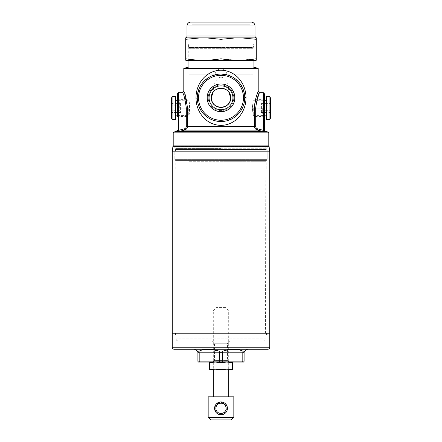 <?xml version="1.0" encoding="UTF-8"?>
<svg xmlns="http://www.w3.org/2000/svg" width="442" height="442" viewBox="0 0 442 442"><rect width="100%" height="100%" fill="white"/><g stroke="black" fill="none" stroke-linecap="round" stroke-linejoin="round"><path stroke-width="0.33" stroke-dasharray="2.21 1.66" d="M174.17 145.91L174.811 146.551L267.189 146.551L267.189 148.048L174.811 148.048L267.189 148.048A1.028 1.028 0 0 1 266.885 148.777L175.115 148.777L266.885 148.777L266.161 149.501L175.839 149.501L266.161 149.501L266.161 149.904L175.839 149.904L174.811 151.683L267.189 151.683L174.811 151.683L174.811 159.38L267.189 159.38L267.189 151.683L266.161 149.904L175.839 149.904L175.115 148.777A1.028 1.028 0 0 1 174.811 148.048L174.811 146.551L267.189 146.551L267.83 145.91L174.17 145.91L267.83 145.91M266.161 160.407L267.189 159.38L174.811 159.38L175.839 160.407L266.161 160.407L175.839 160.407L175.839 169.004L266.161 169.004L266.161 160.407M269.753 333.224L172.247 333.224L269.753 333.224M172.247 151.81L269.753 151.81M174.811 335.152L267.189 335.152L174.811 335.152L174.811 333.224L267.189 333.224L174.811 333.224M267.189 335.152L267.189 333.224M266.548 335.152L175.452 335.152L266.548 335.152L266.548 333.224L175.452 333.224L266.548 333.224M175.452 335.152L175.452 333.224M265.454 333.224L265.2 169.004L176.8 169.004L176.8 332.97L265.2 332.97L176.546 333.224L265.454 333.224L176.546 333.224M176.8 169.004L265.2 169.004M268.565 145.91L173.435 145.91L268.565 145.91M266.161 169.004L175.839 169.004M174.297 349.263L267.703 349.263M194.701 349.263L247.299 349.263L194.701 349.263M236.768 349.589L243.006 351.263C243.542 352.495 244.034 352.495 244.481 351.263L246.73 349.633M210.657 349.589L219.525 351.263C220.497 352.489 221.481 352.489 222.475 351.263L228.873 349.644M213.177 369.788L228.823 369.788L228.696 362.164L213.304 362.164L213.304 369.716L228.696 369.716L209.453 369.788L209.453 369.313L215.226 369.788L221 369.313L226.774 369.788L232.547 369.313L232.547 362.573L226.774 362.092L198.342 362.092A1.282 1.282 0 0 1 197.905 361.131L197.905 352.793L219.718 352.793L219.718 361.131L199.187 361.131L199.187 352.793A3.21 1.602 90 0 0 198.994 351.263L203.204 349.644M197.519 351.263L198.563 351.965M194.701 349.583L195.281 349.639M196.928 350.484L197.237 350.832M212.21 340.926L214.519 343.235L214.519 360.55L227.481 360.55L227.481 343.235L214.519 343.235L227.481 343.235L229.79 340.926L212.21 340.926L229.79 340.926M229.017 362.092L227.481 360.55L214.519 360.55L212.983 362.092L229.017 362.092L212.983 362.092M176.093 333.224L265.907 333.224L176.093 333.224L176.093 338.87A2.055 2.055 0 0 0 178.148 340.926L263.852 340.926L178.148 340.926M265.907 333.224L265.907 338.87A2.055 2.055 0 0 1 263.852 340.926M221 369.313L221 362.573L215.226 362.092L219.934 362.092A1.282 0.641 90 0 1 219.718 361.131L222.282 361.131L222.282 352.793L242.813 352.793L242.813 361.131L222.282 361.131A1.282 0.641 90 0 1 222.066 362.092L243.658 362.092A1.282 1.282 0 0 0 244.095 361.131L244.095 352.793A3.21 3.21 0 0 1 244.481 351.263M223.475 414.27L227.415 408.353C227.834 416.635 214.166 416.618 214.585 408.353A6.415 6.415 0 0 0 221 414.767A6.415 6.415 0 0 0 227.415 408.353L227.287 407.076M226.133 408.353A5.133 5.133 0 0 1 221 413.485A5.133 5.133 0 0 1 215.867 408.353A5.133 5.133 0 0 1 221 403.22A5.133 5.133 0 0 1 226.133 408.353M224 306.997L218 306.997L224 306.997A2.055 2.055 0 0 1 225.448 307.599L228.696 310.848L213.304 310.848L213.304 369.788M228.696 396.805L213.304 396.805L228.696 396.805M218 306.997A2.055 2.055 0 0 0 216.552 307.599L213.304 310.848L228.696 310.848L228.696 369.788M221.006 401.938L216.458 403.822L214.585 408.353L216.464 412.889M217.414 413.673L218.519 414.27M219.724 414.64L222.265 414.64M208.171 396.805L233.829 396.805M208.171 417.336L233.829 417.336M227.415 408.353A6.415 6.415 0 0 0 221 401.938A6.415 6.415 0 0 0 214.585 408.353L215.674 404.778M216.458 403.822L223.486 402.441M224.575 403.027L226.326 404.778M210.735 419.9L231.265 419.9M228.829 362.092L213.171 362.092M209.453 369.313L209.453 362.092L215.226 362.092L209.453 362.573M209.453 362.092L226.774 362.092L221 362.573M232.547 369.313L232.547 369.788L228.823 369.788M232.547 362.092L226.774 362.092L232.547 362.092L232.547 362.573M270.393 118.323L270.393 99.715M266.548 119.605L266.548 96.511M262.697 108.058L262.697 116.5L262.697 108.058M255.001 108.058L255.001 116.5L255.001 108.058M253.714 108.058L253.714 115.218L253.714 108.058M270.393 115.423L270.393 100.699M270.399 116.401L270.393 97.798M270.399 112.506L270.399 110.285L270.399 112.506L261.415 112.506L261.415 110.285L261.415 112.506M270.399 105.837L270.399 110.285L270.399 103.616L270.399 105.837L261.415 105.837L261.415 110.285L270.399 110.285L261.415 110.285L261.415 103.616L261.415 105.837L270.399 105.837M261.415 103.616L270.399 103.616M171.607 97.798L171.607 116.406M175.452 96.511L175.452 119.605M179.303 108.058L179.303 99.616L179.303 108.058M186.999 108.058L186.999 99.616L186.999 108.058M188.286 108.058L188.286 115.218L188.286 108.058M171.607 100.699L171.607 115.423M171.607 115.141L171.607 108.345M171.601 99.721L171.607 118.323M171.607 107.776L171.607 100.98M171.601 103.616L171.601 105.837L171.601 103.616L180.585 103.616L180.585 105.837L180.585 103.616M171.601 110.285L171.601 105.837L171.601 112.506L171.601 110.285L180.585 110.285L180.585 105.837L171.601 105.837L180.585 105.837L180.585 112.506L180.585 110.285L171.601 110.285M180.585 112.506L171.601 112.506M214.983 74.19C215.95 71.057 217.95 69.14 221 68.433C224.044 69.129 226.044 71.051 227.017 74.19L191.994 74.19L227.017 74.19M253.167 74.19L188.833 74.19L253.167 74.19L253.167 100.715L252.316 108.058L253.167 100.715L263.305 100.715L263.305 108.058L263.305 100.715L264.62 99.4L264.62 108.058L264.62 99.4M264.885 131.904L265.388 131.898A1.282 1.271 180 0 1 264.62 130.738L264.62 108.058L264.62 116.721L263.305 115.406L263.305 108.058L263.305 115.406L253.167 115.406L252.316 108.058L253.167 115.406L253.167 161.302L188.833 161.302L253.167 161.302M188.833 74.19L188.833 100.715L178.695 100.715L178.695 115.406L188.833 115.406C189.756 115.865 189.756 100.257 188.833 100.715C189.756 100.257 189.756 115.854 188.833 115.406L188.833 161.302M253.073 60.587L253.073 48.697L221 48.697L253.073 48.697L250.006 46.929L191.994 46.929L250.006 46.929L250.006 74.19M188.927 60.587L188.927 48.697L221 48.697L188.927 48.697L191.994 46.929L191.994 74.19M234.79 97.798A13.79 13.79 0 0 0 221 84.002A13.79 13.79 0 0 0 207.21 97.798A13.79 13.79 0 0 0 221 111.588A13.79 13.79 0 0 0 234.79 97.798A13.79 13.79 0 0 0 221 84.002A13.79 13.79 0 0 0 207.21 97.798A13.79 13.79 0 0 0 221 111.588A13.79 13.79 0 0 0 234.79 97.798A13.79 13.79 0 0 0 221 84.002A13.79 13.79 0 0 0 207.21 97.798A13.79 13.79 0 0 0 221 111.588A13.79 13.79 0 0 0 234.79 97.798A13.79 13.79 0 0 0 221 84.002A13.79 13.79 0 0 0 207.21 97.798A13.79 13.79 0 0 0 221 111.588A13.79 13.79 0 0 0 234.79 97.798A13.79 13.79 0 0 0 221 84.002A13.79 13.79 0 0 0 207.21 97.798A13.79 13.79 0 0 0 221 111.588A13.79 13.79 0 0 0 234.79 97.798A13.79 13.79 0 0 0 221 84.002A13.79 13.79 0 0 0 207.21 97.798A13.79 13.79 0 0 0 221 111.588A13.79 13.79 0 0 0 234.79 97.798M232.934 97.798A11.934 11.934 0 0 0 221 85.864A11.934 11.934 0 0 0 209.066 97.798A11.934 11.934 0 0 0 221 109.727A11.934 11.934 0 0 0 232.934 97.798A11.934 11.934 0 0 0 221 85.864A11.934 11.934 0 0 0 209.066 97.798A11.934 11.934 0 0 0 221 109.727A11.934 11.934 0 0 0 232.934 97.798A11.934 11.934 0 0 0 221 85.864A11.934 11.934 0 0 0 209.066 97.798A11.934 11.934 0 0 0 221 109.727A11.934 11.934 0 0 0 232.934 97.798M234.857 97.798A13.857 13.857 0 0 0 221 83.941A13.857 13.857 0 0 0 207.143 97.798A13.857 13.857 0 0 0 221 111.655A13.857 13.857 0 0 0 234.857 97.798M221 77.107C227.591 78.665 228.26 87.002 229.072 92.56C227.851 90.185 225.16 88.726 221 88.173C216.845 88.726 214.149 90.185 212.928 92.56C213.735 87.013 214.403 78.67 221 77.107M198.546 97.798A22.454 22.454 0 0 1 221 75.344A22.454 22.454 0 0 1 243.454 97.798A22.454 22.454 0 0 1 221 120.246A22.454 22.454 0 0 1 198.546 97.798A22.454 22.454 0 0 1 221 75.344A22.454 22.454 0 0 1 243.454 97.798A22.454 22.454 0 0 1 221 120.246A22.454 22.454 0 0 1 198.546 97.798A22.454 22.454 0 0 1 221 75.344A22.454 22.454 0 0 1 243.454 97.798A22.454 22.454 0 0 1 221 120.246A22.454 22.454 0 0 1 198.546 97.798A22.465 22.465 0 0 1 221 75.333A22.465 22.465 0 0 1 243.465 97.798A22.454 22.454 0 0 1 221 120.246A22.454 22.454 0 0 1 198.546 97.798A22.454 22.454 0 0 0 221 120.246A22.454 22.454 0 0 0 243.454 97.798A22.465 22.465 0 0 1 221 120.263A22.465 22.465 0 0 1 198.535 97.798M230.625 97.798A9.625 9.625 0 0 0 221 88.173A9.625 9.625 0 0 0 211.375 97.798A9.625 9.625 0 0 0 221 107.417A9.625 9.625 0 0 0 230.625 97.798M177.38 99.4L178.695 100.715L178.695 115.406L177.38 116.721L177.38 99.4L177.38 116.721L177.38 108.058L178.662 108.058L178.662 92.665M188.927 67.007L253.073 67.007M258.205 68.377L183.795 68.377M173.209 145.91L268.791 145.91M173.209 132.843L268.791 132.843M221 149.755L267.189 149.755L221 149.755M221 160.021L267.189 160.021L221 160.021M221 161.302L265.907 161.302L221 161.302M197.265 97.494C197.568 84.428 207.641 74.289 221 74.063C234.542 74.284 244.746 84.731 244.735 98.102C244.42 111.229 234.31 121.296 221 121.533C207.541 121.296 197.441 111.052 197.265 97.798L197.265 97.494L196.005 97.444C195.817 111.743 205.795 124.865 220.608 125.379C235.481 125.384 245.912 112.412 245.995 98.157C246.216 83.886 236.177 70.687 221.337 70.217C206.414 70.261 196.093 83.251 196.005 97.444M225.868 121.025L233.52 117.959L239.442 112.738L243.349 105.793L244.735 97.489L243.183 89.356L239.249 82.615L233.359 77.532L225.779 74.549M197.265 97.798A23.735 23.735 0 0 0 221 121.533A23.735 23.735 0 0 0 244.735 97.798A23.735 23.735 0 0 0 221 74.063A23.735 23.735 0 0 0 197.265 97.798L197.265 98.096M218.547 74.19L210.558 76.483L204.149 81.079L199.635 87.461L197.392 95.356M264.554 130.799L264.62 130.434A1.282 1.282 180 0 0 265.581 131.672L265.388 131.898M264.62 116.721L264.62 93.947M177.38 130.434L177.38 130.738L177.38 130.434A1.282 1.282 -0 0 1 176.419 131.672L178.137 131.672L184.513 130.108C186.336 129.545 187.325 128.307 187.469 126.39L187.469 108.058L184.303 92.632M256.382 96.373L254.531 108.058L254.531 126.39C254.675 128.302 255.658 129.539 257.487 130.108L263.863 131.672A1.282 0.409 -77.7 0 1 263.758 130.434L264.62 130.738M258.205 91.383L257.664 92.721M263.338 92.665L263.338 108.058L255.686 108.058L258.979 93.781M178.971 131.478L178.662 130.241L178.662 108.058L186.314 108.058C184.988 98.688 183.723 93.555 182.513 92.665C183.728 93.571 184.994 98.704 186.314 108.058L186.314 126.39C186.187 127.694 185.485 128.517 184.215 128.871L184.513 130.108L257.487 130.108L257.785 128.871C256.515 128.517 255.813 127.688 255.686 126.39L255.686 108.058L254.531 108.058M177.38 93.947L177.38 108.058M184.215 128.871L177.38 130.738A1.282 1.271 0 0 1 176.612 131.898M263.029 131.478L263.338 130.241L257.785 128.871M263.863 131.672L178.137 131.672A1.282 0.409 -102.3 0 0 178.242 130.434M250.006 24.26L191.994 24.26L250.006 24.26L250.006 43.913L191.994 43.913L250.006 43.913M191.994 24.26L191.994 43.913M195.342 22.1L246.658 22.1M186.999 60.587L255.001 60.587M185.717 60.245L185.717 58.786C197.48 60.714 209.237 60.714 221 58.786L237.039 60.234L253.073 59.245M256.283 39.305L241.398 37.879L256.283 37.835L256.283 60.245M253.205 60.587L188.927 60.46L253.073 60.46L253.073 47.758L188.927 47.758L253.073 47.758L253.26 47.443L188.74 47.443L253.26 47.443A1.028 1.028 0 0 0 253.393 46.929L188.607 46.929A1.028 1.028 0 0 0 188.74 47.443L188.795 60.587L253.205 60.587L188.795 60.587M188.607 44.935L188.607 46.929L253.393 46.929L253.393 44.935L188.607 44.935L253.393 44.935A1.028 1.028 0 0 0 252.371 43.913L189.629 43.913A1.028 1.028 0 0 0 188.607 44.935M189.629 43.913L252.371 43.913M241.398 37.879L235.884 37.879L221 39.305L206.116 37.879L200.602 37.879L185.717 39.305L185.717 58.786M221 39.305L221 58.786M185.717 39.305L185.717 37.835M269.073 146.357L172.927 146.357M172.247 347.208L269.753 347.208M265.907 338.87L176.093 338.87L265.907 338.87M243.658 362.092A1.282 1.282 0 0 0 244.095 361.131L242.813 361.131A1.282 0.641 -90 0 1 242.592 362.092M243.006 351.263A3.21 1.602 -90 0 0 242.813 352.793L244.095 352.793M219.525 351.263A3.21 1.602 -90 0 1 219.718 352.793L222.282 352.793A3.21 1.602 -90 0 1 222.475 351.263M199.408 362.092A1.282 0.641 90 0 1 199.187 361.131L197.905 361.131A1.282 1.282 0 0 0 198.342 362.092M225.448 307.599L216.552 307.599L225.448 307.599M264.548 108.058L264.548 115.334L264.548 108.058M269.112 119.605L269.112 96.511M266.482 116.489L266.482 99.632M263.769 108.058L263.769 115.434L263.769 108.058M177.452 108.058L177.452 115.334L177.452 108.058M172.888 96.511L172.888 119.605M175.518 99.632L175.518 116.489M178.231 108.058L178.231 115.434L178.231 108.058M233.768 97.798A12.768 12.768 0 0 0 221 85.03A12.768 12.768 0 0 0 208.232 97.798A12.768 12.768 0 0 0 221 110.561A12.768 12.768 0 0 0 233.768 97.798A12.768 12.768 0 0 0 221 85.03A12.768 12.768 0 0 0 208.232 97.798A12.768 12.768 0 0 0 221 110.561A12.768 12.768 0 0 0 233.768 97.798M234.652 97.798A13.652 13.652 0 0 0 221 84.14A13.652 13.652 0 0 0 207.348 97.798A13.652 13.652 0 0 0 221 111.45A13.652 13.652 0 0 0 234.652 97.798A13.652 13.652 0 0 0 221 84.14A13.652 13.652 0 0 0 207.348 97.798A13.652 13.652 0 0 0 221 111.45A13.652 13.652 0 0 0 234.652 97.798M221 146.937L176.286 146.937L221 146.937M221 147.855L265.714 147.855L221 147.855M221 148.584L175.988 148.584L221 148.584M245.995 98.157L244.735 98.102M266.902 131.672L265.581 131.672M176.419 131.672L175.098 131.672M255.686 126.39L186.314 126.39M264.62 108.058L263.338 108.058L263.338 130.241M186.314 108.058L187.469 108.058M186.999 25.951L255.001 25.951M186.999 36.017L255.001 36.017M206.116 37.879L235.884 37.879M185.717 37.879L200.602 37.879M264.62 115.379L263.769 115.434L262.697 116.5L255.001 116.5L253.714 115.218M264.62 100.743L263.769 100.688L262.697 99.616L255.001 99.616L253.714 100.903M177.38 100.743L178.231 100.688L179.303 99.616L186.999 99.616L188.286 100.903M177.38 115.379L178.231 115.434L179.303 116.5L186.999 116.5L188.286 115.218M176.093 161.302L174.811 160.021L174.811 149.755L175.988 148.584L176.286 146.937C176.579 146.766 176.236 146.424 175.264 145.91M266.736 145.91C265.764 146.424 265.421 146.766 265.714 146.937L266.012 148.584L267.189 149.755L267.189 160.021L265.907 161.302"/><path stroke-width="0.66" d="M172.927 146.357L269.073 146.357L269.753 151.81L269.753 347.208L172.247 347.208L172.247 333.224L269.753 333.224L172.247 333.224L172.247 151.81L172.927 146.357A0.514 0.514 0 0 1 173.435 145.91M269.073 146.357A0.514 0.514 0 0 0 268.565 145.91M269.753 151.81L172.247 151.81M269.753 347.208A2.055 2.055 0 0 1 267.703 349.263L174.297 349.263A2.055 2.055 0 0 1 172.247 347.208M247.299 349.263L247.299 349.583C247.238 349.097 246.293 349.655 244.481 351.263C244.056 352.489 243.564 352.489 243.006 351.263C238.984 348.672 230.21 348.672 222.475 351.263C221.503 352.489 220.519 352.489 219.525 351.263C211.79 348.672 203.016 348.672 198.994 351.263C198.458 352.495 197.966 352.495 197.519 351.263A3.21 3.21 0 0 1 197.905 352.793L197.905 361.131L219.718 361.131L219.718 352.793L199.187 352.793L199.187 361.131A1.282 0.641 -90 0 0 199.408 362.092L198.342 362.092A1.282 1.282 0 0 1 197.905 361.131M246.73 349.633L247.299 349.583M228.873 349.644L231.337 349.589M231.348 349.589L236.768 349.589M203.204 349.644L210.657 349.589M198.563 351.965L198.939 351.357M195.281 349.639L196.364 350.047M196.37 350.053L196.928 350.484M197.237 350.832L197.519 351.263C195.707 349.655 194.767 349.097 194.701 349.583L194.701 349.263M243.006 351.263A3.21 1.602 90 0 0 242.813 352.793L222.282 352.793L222.282 361.131L242.813 361.131L242.813 352.793L244.095 352.793A3.21 3.21 0 0 1 244.481 351.263A3.21 3.21 0 0 0 244.095 352.793L244.095 361.131A1.282 1.282 0 0 1 243.658 362.092L199.408 362.092M197.905 352.793A3.21 3.21 0 0 0 197.519 351.263A3.21 3.21 0 0 1 197.905 352.793L199.187 352.793A3.21 1.602 -90 0 0 198.994 351.263M213.304 369.788L213.304 396.805M228.696 369.788L228.696 396.805M231.265 419.9L210.735 419.9L208.171 417.336L233.829 417.336L231.265 419.9M226.326 404.778L226.917 405.872L221.006 401.938M216.464 412.889L217.414 413.673M218.519 414.27L219.724 414.64M222.265 414.64L223.475 414.27M233.829 417.336L233.829 396.805L208.171 396.805L208.171 417.336M215.867 408.353A5.133 5.133 0 0 0 221 413.485A5.133 5.133 0 0 0 226.133 408.353A5.133 5.133 0 0 0 221 403.22A5.133 5.133 0 0 0 215.867 408.353M227.415 408.353A6.415 6.415 0 0 1 221 414.767A6.415 6.415 0 0 1 214.585 408.353A6.415 6.415 0 0 1 221 401.938A6.415 6.415 0 0 1 227.415 408.353L227.287 407.076M215.674 404.778L216.458 403.822M223.486 402.441L224.575 403.027M232.547 369.313L226.774 369.788L232.547 369.788L232.547 362.092M221 369.313L215.226 369.788L226.774 369.788L221 369.313L221 362.573L226.774 362.092L232.547 362.573M209.453 369.313L209.453 369.788L215.226 369.788L209.453 369.313L209.453 362.573L215.226 362.092L221 362.573M209.453 362.092L209.453 362.573M222.066 362.092L219.934 362.092A1.282 0.641 90 0 1 219.718 361.131L222.282 361.131A1.282 0.641 90 0 1 222.066 362.092M270.393 100.699L270.393 118.323C269.747 119.572 269.316 119.997 269.112 119.605L269.112 96.511C269.349 96.135 269.775 96.56 270.393 97.798L270.393 115.423M269.112 96.511L266.548 96.511L266.548 119.605L269.112 119.605M270.399 99.721L270.393 116.406M171.607 108.345L171.607 97.798C172.203 96.571 172.629 96.146 172.888 96.511L172.888 119.605C172.651 119.986 172.225 119.555 171.607 118.323L171.607 107.776M172.888 119.605L175.452 119.605L175.452 96.511L172.888 96.511M171.607 100.98L171.607 100.699M171.607 115.423L171.607 115.141M171.601 116.401L171.607 99.715M212.928 92.56L211.375 97.798C210.773 85.383 231.221 85.378 230.625 97.798C231.227 110.213 210.773 110.207 211.375 97.798A9.625 9.625 0 0 1 221 88.173A9.625 9.625 0 0 1 230.625 97.798L229.072 92.56M232.934 97.798A11.934 11.934 0 0 0 221 85.864A11.934 11.934 0 0 0 209.066 97.798A11.934 11.934 0 0 0 221 109.727A11.934 11.934 0 0 0 232.934 97.798M234.857 97.798A13.857 13.857 0 0 0 221 83.941A13.857 13.857 0 0 0 207.143 97.798A13.857 13.857 0 0 0 221 111.655A13.857 13.857 0 0 0 234.857 97.798M243.454 97.798A22.454 22.454 0 0 1 221 120.246A22.454 22.454 0 0 1 198.546 97.798A22.454 22.454 0 0 1 221 75.344A22.454 22.454 0 0 1 243.454 97.798A22.465 22.465 0 0 1 221 120.263A22.465 22.465 0 0 1 198.535 97.798A22.465 22.465 0 0 1 221 75.333A22.465 22.465 0 0 1 243.465 97.798M253.073 60.587L253.073 67.007L188.927 67.007L183.795 68.377L258.205 68.377L258.205 91.383C258.316 91.273 254.465 99.229 254.531 108.058L254.531 126.39L255.686 126.39C255.813 127.694 256.515 128.517 257.785 128.871L263.758 130.434L263.338 130.241L263.338 108.058L255.686 108.058C257.012 98.688 258.277 93.555 259.487 92.665C258.272 93.571 257.006 98.704 255.686 108.058L255.686 126.39M264.62 130.075L265.581 131.672L265.57 131.318L266.902 131.672A3.851 3.851 0 0 1 268.791 132.843L173.209 132.843A3.851 3.851 0 0 1 175.098 131.672L176.419 131.672A1.282 1.282 180 0 0 177.38 130.434M268.791 132.843L268.791 145.91L173.209 145.91L173.209 132.843M196.005 98.146C195.817 83.853 205.795 70.731 220.608 70.217C235.481 70.212 245.912 83.179 245.995 97.439C246.216 111.704 236.177 124.904 221.337 125.379C206.414 125.335 196.093 112.34 196.005 98.146L197.265 98.096C197.568 111.163 207.641 121.307 221 121.533L225.868 121.025M184.303 92.632L183.795 91.383L183.795 68.377M264.62 108.058L263.338 108.058L263.338 92.665L264.62 93.947L264.62 130.434A1.282 1.282 0 0 0 265.581 131.672L263.863 131.672L257.487 130.108L184.513 130.108L184.215 128.871C185.485 128.517 186.187 127.688 186.314 126.39L186.314 108.058C184.988 98.688 183.723 93.555 182.513 92.665C183.728 93.571 184.994 98.704 186.314 108.058L178.662 108.058L178.662 92.665L182.513 92.665L183.795 91.383C184.999 92.477 186.226 98.036 187.469 108.058L187.469 126.39C187.325 128.302 186.342 129.539 184.513 130.108L178.137 131.672L176.419 131.672M197.392 95.356L197.265 97.798A23.735 23.735 0 0 1 221 74.063L218.547 74.19M211.375 97.798C210.773 110.207 231.221 110.213 230.625 97.798A9.625 9.625 0 0 1 221 107.417A9.625 9.625 0 0 1 211.375 97.798M225.779 74.549L221 74.063A23.735 23.735 0 0 1 244.735 97.798A23.735 23.735 0 0 1 221 121.533A23.735 23.735 0 0 1 197.265 97.798M263.863 131.672L265.388 131.898A1.282 1.271 0 0 1 264.62 130.738L263.758 130.434A1.282 0.409 102.3 0 0 263.863 131.672L178.137 131.672A1.282 0.409 77.7 0 0 178.242 130.434L184.215 128.871M257.785 128.871L257.487 130.108C255.664 129.545 254.675 128.307 254.531 126.39L186.314 126.39M257.664 92.721L256.382 96.373M258.979 93.781L259.487 92.665L258.205 91.383M177.38 116.721L177.38 93.947C177.767 92.892 178.192 92.461 178.662 92.665M176.612 131.898A1.282 1.271 180 0 0 177.38 130.738L178.242 130.434M263.029 131.478L263.338 130.241M178.971 131.478L178.662 130.241L178.662 108.058L177.38 108.058M246.454 22.1L190.773 22.1A3.851 3.851 0 0 0 186.999 25.951L186.999 36.017A1.923 1.923 0 0 1 185.717 37.835L185.717 39.305L200.602 37.879L206.116 37.879L221 39.305L235.884 37.879L241.398 37.879L256.283 39.305L256.283 37.835A1.923 1.923 0 0 1 255.001 36.017L186.999 36.017M196.126 22.1L251.227 22.1A3.851 3.851 0 0 1 255.001 25.951L255.001 36.017M256.283 60.184L255.001 60.587L186.999 60.587L185.717 60.245L185.717 58.786C197.48 60.714 209.237 60.714 221 58.786C232.763 60.714 244.52 60.714 256.283 58.786L253.073 59.245M256.283 60.245L256.283 39.305M256.283 37.879L241.398 37.879M221 39.305L221 58.786M185.717 39.305L185.717 58.786M185.717 37.879L200.602 37.879M222.475 351.263A3.21 1.602 -90 0 0 222.282 352.793L219.718 352.793A3.21 1.602 -90 0 0 219.525 351.263M242.592 362.092A1.282 0.641 90 0 0 242.813 361.131L244.095 361.131M264.62 100.743L266.482 99.632L266.548 116.6M177.38 115.379L175.518 116.489L175.452 99.522M245.995 97.439L244.735 97.489M265.581 131.672L266.902 131.672M186.314 108.058L187.469 108.058M255.686 108.058L254.531 108.058M235.884 37.879L206.116 37.879M255.001 25.951L186.999 25.951M264.62 115.379L266.482 116.489M177.38 100.743L175.518 99.632M253.073 67.007L258.205 68.377M177.38 130.075L176.43 131.318L175.098 131.672M263.338 92.665L259.487 92.665M188.927 60.587L188.927 67.007M246.658 22.1L245.874 22.1"/></g></svg>
